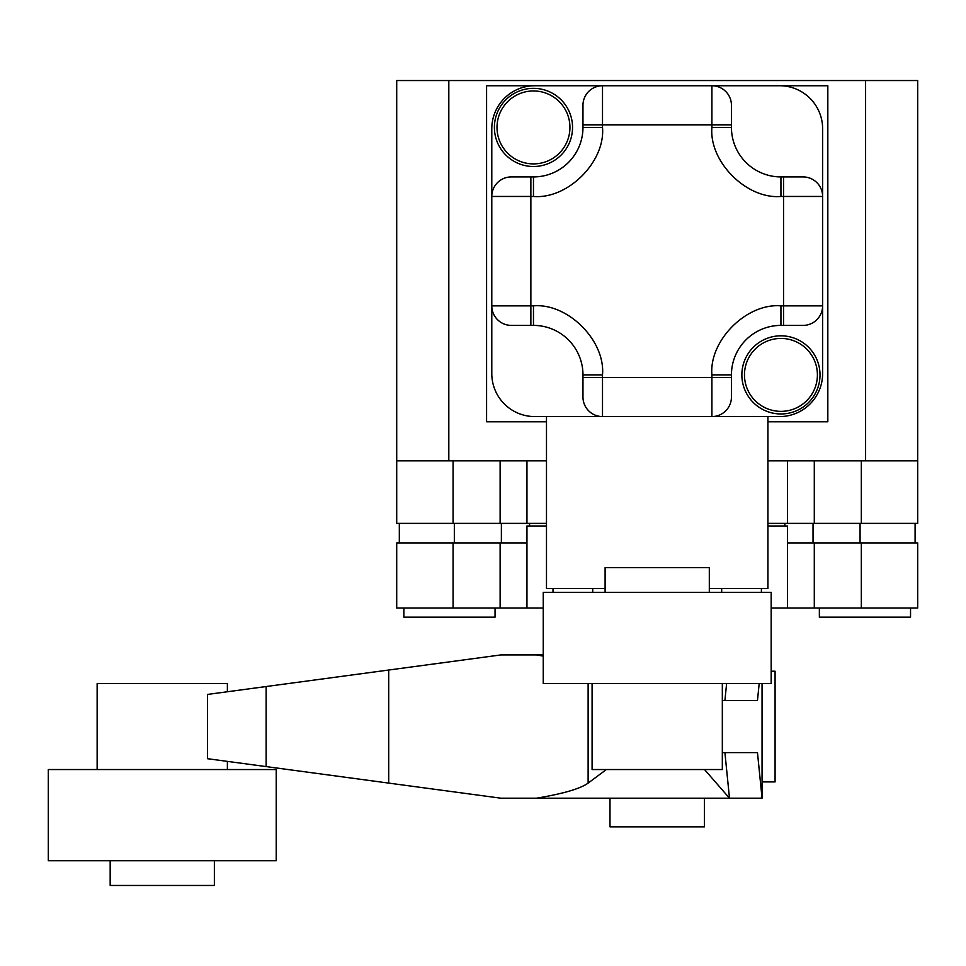 <?xml version="1.0" encoding="UTF-8"?>
<svg xmlns="http://www.w3.org/2000/svg" width="966" height="966" viewBox="0 0 966 966"><rect width="100%" height="100%" fill="white"/><g stroke="black" fill="none" stroke-linecap="round" stroke-linejoin="round"><path stroke-width="1.45" d="M533.474 88.353A39.075 39.075 0 0 1 572.548 127.427A39.075 39.075 0 0 1 533.474 166.502A39.075 39.075 0 0 1 494.399 127.427A39.075 39.075 0 0 1 533.474 88.353M709.31 588.499L767.922 588.499L767.922 416.575L711.906 416.575L779.634 416.575A42.987 42.987 0 0 0 822.621 373.588L822.621 128.732A42.987 42.987 0 0 0 779.634 85.745L602.506 85.745L602.506 127.427C605.477 161.72 567.779 199.431 533.474 196.46L491.791 196.46L491.791 373.588A42.987 42.987 0 0 0 534.778 416.575L602.506 416.575L546.49 416.575L546.49 588.499L605.102 588.499M780.939 335.818A39.075 39.075 0 0 1 820.013 374.893A39.075 39.075 0 0 1 780.939 413.967A39.075 39.075 0 0 1 741.864 374.893A39.075 39.075 0 0 1 780.939 335.818M533.474 90.961A36.466 36.466 0 0 1 569.94 127.427A36.466 36.466 0 0 1 533.474 163.894A36.466 36.466 0 0 1 497.007 127.427A36.466 36.466 0 0 1 533.474 90.961M721.674 592.412L721.674 588.499M592.738 592.412L592.738 588.499M780.939 338.426A36.466 36.466 0 0 1 817.405 374.893A36.466 36.466 0 0 1 780.939 411.359A36.466 36.466 0 0 1 744.472 374.893A36.466 36.466 0 0 1 780.939 338.426M609.993 798.194L609.993 826.848L704.419 826.848L704.419 798.194M602.506 127.427L582.969 127.427A49.495 49.495 0 0 1 533.474 176.923A49.495 49.495 0 0 0 582.969 127.427L582.969 105.282A19.537 19.537 0 0 1 602.506 85.745L534.778 85.745A42.987 42.987 0 0 0 491.791 128.732L491.791 196.46A19.537 19.537 0 0 1 511.328 176.923L533.474 176.923L533.474 196.46M767.922 421.78L827.826 421.78L827.826 85.745L711.906 85.745A19.537 19.537 0 0 1 731.443 105.282L731.443 127.427A49.495 49.495 0 0 0 780.939 176.923A49.495 49.495 0 0 1 731.443 127.427L711.906 127.427L711.906 85.745A19.537 19.537 0 0 1 731.443 105.282M530.865 176.923L530.865 305.86L533.474 305.86C567.766 302.889 605.477 340.587 602.506 374.893L602.506 416.575L711.906 416.575L711.906 377.501L731.443 377.501L731.443 374.893A49.495 49.495 0 0 1 780.939 325.397L803.084 325.397A19.537 19.537 0 0 0 822.621 305.86A19.537 19.537 0 0 1 803.084 325.397M511.328 325.397A19.537 19.537 0 0 1 491.791 305.86A19.537 19.537 0 0 0 511.328 325.397L533.474 325.397A49.495 49.495 0 0 1 582.969 374.893L582.969 397.038A19.537 19.537 0 0 0 602.506 416.575A19.537 19.537 0 0 1 582.969 397.038M783.547 176.923L783.547 196.46L780.939 196.46L780.939 176.923L803.084 176.923A19.537 19.537 0 0 1 822.621 196.46L783.547 196.46L783.547 305.86L780.939 305.86C746.633 302.889 708.935 340.6 711.906 374.893L711.906 377.501L582.969 377.501M731.443 397.038A19.537 19.537 0 0 1 711.906 416.575A19.537 19.537 0 0 0 731.443 397.038L731.443 377.501M227.384 691.741L227.384 683.578L97.143 683.578L97.143 769.54M227.384 761.377L227.384 769.54M266.145 686.524L266.145 766.593L207.461 758.696L207.461 694.433L500.907 654.924L536.48 654.924L543.242 656.095M592.086 683.578L592.086 769.54L722.327 769.54L722.327 752.611L757.477 752.611L762.053 798.194L500.907 798.194L388.706 783.1L388.706 670.03M722.327 683.578L722.327 752.611M762.053 781.917L775.082 781.917L775.082 671.213L771.17 671.213M48.3 860.718L276.228 860.718L276.228 769.54L48.3 769.54L48.3 860.718M771.17 592.412L543.242 592.412L543.242 683.578L771.17 683.578L771.17 592.412M110.172 860.718L110.172 885.46L214.367 885.46L214.367 860.718M709.31 592.412L709.31 567.658L605.102 567.658L605.102 592.412M543.242 654.924L536.48 654.924M588.125 683.578L588.125 783.1C580.373 788.715 563.154 793.75 536.48 798.194M724.911 700.507L726.613 683.578M759.179 683.578L757.477 700.507L722.327 700.507M762.053 683.578L762.053 798.194M266.145 766.593L388.706 783.1M588.125 783.1L606.346 769.54M704.528 769.54L729.487 798.194L724.911 752.611L757.477 752.611M761.401 798.194L761.401 797.445M819.361 608.037L819.361 617.153L910.54 617.153L910.54 608.037M403.873 608.037L403.873 617.153L495.051 617.153L495.051 608.037M865.596 80.54L865.596 460.854L917.7 460.854L917.7 80.54L396.712 80.54L396.712 523.379L453.078 523.379L453.078 460.854M865.596 460.854L767.922 460.854M546.49 460.854L448.816 460.854L448.816 80.54M861.334 460.854L861.334 523.379L917.7 523.379L917.7 80.54M396.712 460.854L448.816 460.854M582.969 105.282A19.537 19.537 0 0 1 602.506 85.745L486.586 85.745L486.586 421.78L546.49 421.78M861.334 523.379L767.922 523.379M546.49 523.379L453.078 523.379M787.447 523.379L787.447 460.854M526.953 460.854L526.953 523.379L526.953 460.854M784.851 525.987L784.851 523.379M529.561 523.379L529.561 525.987L529.561 523.379M399.32 523.379L399.32 542.916M915.092 542.916L915.092 523.379M771.17 608.037L787.447 608.037L787.447 525.987L767.922 525.987M546.49 525.987L526.953 525.987L526.953 608.037L526.953 542.916L396.712 542.916L396.712 608.037L453.078 608.037L453.078 542.916M861.334 542.916L861.334 608.037L917.7 608.037L917.7 542.916L787.447 542.916M500.122 542.916L500.122 608.037L543.242 608.037M861.334 608.037L787.447 608.037M500.122 608.037L453.078 608.037M582.969 124.819L731.443 124.819M780.939 196.46C746.646 199.431 708.935 161.733 711.906 127.427M803.084 176.923A19.537 19.537 0 0 1 822.621 196.46M491.791 196.46A19.537 19.537 0 0 1 511.328 176.923M783.547 325.397L783.547 305.86L822.621 305.86M711.906 374.893L731.443 374.893M780.939 325.397L780.939 305.86M533.474 305.86L533.474 325.397M582.969 374.893L602.506 374.893M491.791 305.86L530.865 305.86L530.865 325.397M814.29 523.379L814.29 460.854M500.122 523.379L500.122 460.854M501.378 542.916L501.378 523.379M454.334 542.916L454.334 523.379M860.066 523.379L860.066 542.916M813.034 542.916L813.034 523.379M761.401 588.499L761.401 592.412M553.011 592.412L553.011 588.499M814.29 542.916L814.29 608.037"/></g></svg>
